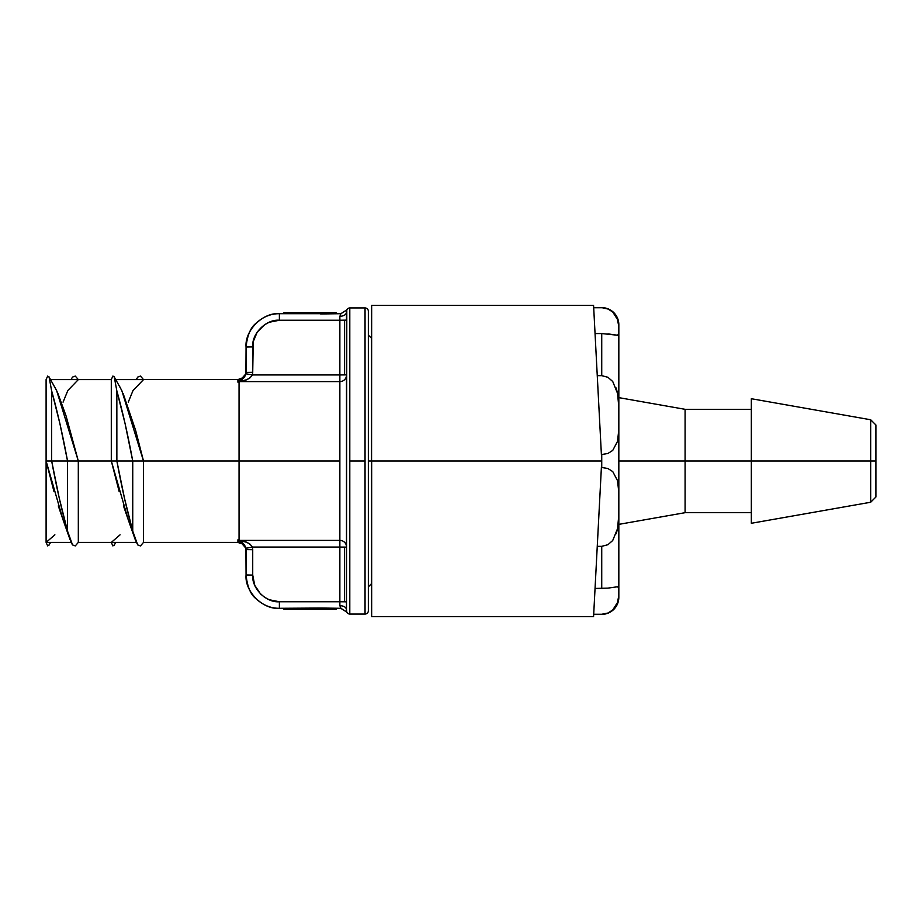 <?xml version="1.0" encoding="UTF-8"?>
<svg xmlns="http://www.w3.org/2000/svg" width="922" height="922" viewBox="0 0 922 922"><rect width="100%" height="100%" fill="white"/><g stroke="black" fill="none" stroke-linecap="round" stroke-linejoin="round"><path stroke-width="1.38" d="M617.406 392.668L616.103 387.932M618.731 406.625L618.512 401.519M618.823 421.55L618.835 420.167M618.823 415.545L618.8 410.878M618.743 429.756L618.823 423.659M595.139 586.749L595.958 571.064L595.047 588.443L607.898 588.132L617.544 586.761L618.72 587.879L618.72 595.808L617.533 602.458L612.715 610.007L607.944 613.026L601.732 614.375L593.687 614.375L601.732 614.375A17.103 17.103 0 0 0 618.835 597.272L618.835 324.728A17.103 17.103 0 0 0 601.732 307.625L607.886 308.951L612.738 312.005L617.544 319.577L618.72 326.204L618.72 334.121L617.533 335.239L601.732 333.557L601.732 375.657L607.886 377.259L612.738 381.524L617.544 393.383L618.72 406.118L618.72 430.355L617.533 441.338L612.715 450.443L607.944 453.451L601.732 454.581L601.732 461L371.658 461L371.658 616.691L371.658 461L601.732 461L601.732 467.419L607.886 468.526L612.738 471.568L617.544 480.719L618.72 491.668L618.72 515.905L617.533 528.698L612.715 540.499L607.944 544.706L601.732 546.343L601.732 588.443L603.149 588.42M612.657 610.064L607.944 613.026L601.732 614.248L593.699 614.248L593.572 616.691L601.72 461.081M598.136 529.597L597.594 540.015M595.958 571.064L601.732 461L593.572 305.309L593.687 307.625L601.732 307.625A17.103 17.103 0 0 1 618.835 324.728L618.835 461L685.092 461L618.835 461L618.835 597.272A17.103 17.103 0 0 1 601.732 614.375L602.285 614.236M751.338 512.678L685.092 512.678L685.092 461L685.092 512.678L618.835 524.364M751.338 523.281L751.338 398.719L751.338 461L870.679 461L870.679 502.236L870.679 461L685.092 461L751.338 461L751.338 523.281L870.679 502.236L875.9 497.016L875.9 461L870.679 461L870.679 419.764L870.679 461L875.9 461L875.9 424.984L875.9 497.016M616.219 533.746L617.394 529.366M602.746 333.568L595.047 333.557L595.958 350.936L595.139 335.251M371.658 305.309L371.566 461L371.658 305.309L593.572 305.309L601.732 461L601.398 454.581L607.944 453.451L612.715 450.443L617.533 441.338L618.72 430.355L618.72 406.118L617.544 393.383L612.738 381.524L607.932 377.282L601.732 375.657L601.732 333.557L595.543 333.557M617.544 602.423L618.72 595.796L617.533 602.458L612.715 610.007M618.823 592.581L618.72 595.808M618.812 589.273L618.835 590.91L618.72 587.879L617.533 586.761M618.097 525.056L618.616 518.683M618.789 494.849L618.743 492.406M618.616 403.248L618.143 397.313M617.544 335.239L618.72 334.121L617.348 335.251M618.823 331.908L618.789 327.725M608.013 309.008L612.738 312.005M602.273 307.764L608.174 309.077M618.835 397.636L685.092 409.322L685.092 461L685.092 409.322L751.338 409.322M617.51 335.239L607.944 333.879M617.544 319.577L618.72 326.204L618.72 334.121M601.732 307.752L593.699 307.752L601.732 307.625M371.658 616.691L593.572 616.691L595.958 571.098M598.148 392.542L597.594 381.985M597.26 375.657L601.732 375.657L597.26 375.657M607.932 588.121L617.544 586.761L618.72 587.879L618.835 590.921M601.732 461L601.398 467.419L607.932 468.549L612.738 471.568L617.544 480.719L618.72 491.668L618.72 515.905L617.533 528.698L612.715 540.499L607.944 544.706L601.732 546.343L597.26 546.343M595.047 588.443L601.732 588.443L601.732 546.343L597.744 546.343M618.72 326.192L617.498 319.45M618.835 330.963L618.812 329.05M601.732 614.248L593.699 614.248M119.192 491.645L111.32 461L132.722 461L125.115 423.774L116.84 390.882L116.84 461L111.32 461L116.864 461L116.84 390.882L114.282 377.075L112.864 376.072L111.297 379.587L112.864 376.072L114.028 376.545L121.785 390.513L143.498 461L132.733 461C127.87 434.746 122.58 411.362 116.84 390.882L114.282 377.075M320.257 313.699L279.378 313.699L320.257 313.699L319.6 312.708L284.207 312.708L283.55 313.365A0.657 0.657 180 0 1 283.55 313.342L320.257 313.365A0.657 0.657 180 0 1 320.453 312.904A0.657 0.657 0 0 0 320.257 313.365L320.591 313.953L320.257 313.365L336.38 312.904L321.156 312.904L320.257 313.814L321.259 313.953L320.591 313.953L321.259 313.365L320.591 313.953M346.499 312.051L346.488 312.374C346.015 314.748 343.802 316.073 339.861 316.361L340.875 313.699L346.799 309.873A3.308 3.308 0 0 1 349.795 307.948L349.795 461L349.795 307.948A3.308 3.308 0 0 0 346.799 309.873L346.488 609.626C346.084 607.206 343.883 605.881 339.861 605.639L339.861 601.755L344.551 601.789L339.861 601.755L339.861 547.057L344.551 547.092L344.551 601.789L346.488 601.87L344.551 601.789L344.551 547.092L346.488 547.172L252.467 547.057C249.816 543.173 245.344 540.949 239.052 540.396L339.861 540.396L339.861 461L239.052 461L239.052 540.396L245.92 548.21L252.467 547.057L245.92 548.21L246.059 549.581L252.72 549.696A13.842 13.842 180 0 0 252.467 547.057L249.862 544.015L246.428 542.194L239.052 540.396L239.052 542.977L239.052 540.396L339.861 540.396L339.861 381.604L239.052 381.604L246.428 379.806L249.862 377.985L252.467 374.943L339.861 374.943L339.861 320.245L344.551 320.211L344.551 374.908L339.861 374.943L339.861 381.604A6.627 6.419 180 0 0 346.488 375.185A6.627 6.419 -0 0 1 339.861 381.604L339.861 374.943L252.467 374.943A13.842 13.842 -0 0 0 252.72 372.304L252.72 346.914L246.059 347.029C247.315 335.366 250.565 327.506 255.82 323.461C262.816 316.914 270.676 313.653 279.378 313.699L283.55 313.699L279.378 313.699L279.378 320.245L339.861 320.245L339.861 316.361L340.875 313.699L321.259 313.953L321.259 313.365L336.807 313.365L336.15 312.708L320.925 312.708A0.657 0.657 0 0 0 320.453 312.904L320.453 312.904A0.657 0.657 0 0 0 320.257 313.365L320.925 312.708L284.207 312.708A0.657 0.657 0 0 0 283.745 312.904A0.657 0.657 180 0 1 284.207 312.708L319.6 312.708L283.826 312.823M54.006 491.657L46.1 461L46.1 542.401L54.882 534.818M283.826 609.016L283.745 609.096A0.657 0.657 0 0 0 284.207 609.292L319.6 609.096L284.207 609.292A0.657 0.657 0 0 1 283.55 608.635L319.6 608.635L319.6 609.292L320.925 609.292A0.657 0.657 0 0 0 320.925 609.292L320.257 608.301L279.378 608.301L320.591 608.047L321.259 608.635L320.257 608.186L320.925 608.024L320.257 608.635L320.591 608.047M346.499 609.915L346.488 609.626C346.084 607.206 343.883 605.881 339.861 605.639L340.875 608.301L321.259 608.047L321.156 609.096L336.15 609.292L320.925 609.292A0.657 0.657 44.8 0 1 320.453 609.096A0.657 0.657 0 0 0 320.902 609.292L284.207 609.292M365.043 307.948A3.308 3.308 0 0 1 368.351 311.267A3.308 3.308 0 0 0 365.043 307.948L365.043 461L365.043 307.948L349.795 307.948M368.351 607.852L368.351 610.733A3.308 3.308 0 0 1 365.043 614.052L365.043 461L349.795 461L365.043 461L365.043 614.052A3.308 3.308 0 0 0 368.351 610.733L368.351 311.267M320.453 312.904L320.453 312.904A0.657 0.657 180 0 1 320.925 312.708L336.15 312.708L320.925 312.708L336.15 312.708L336.726 313.365M371.658 583.58L371.566 461L368.351 461L371.566 461L371.566 338.42L371.566 583.58L368.351 586.899M320.061 608.301L320.257 608.635A0.657 0.657 0 0 0 320.453 609.096A0.657 0.657 89.7 0 1 320.257 608.635A0.657 0.657 0 0 0 320.925 609.292L336.15 609.292M340.783 608.117L339.861 605.639C343.883 605.881 346.084 607.206 346.488 609.626L346.799 612.127A3.308 3.308 0 0 0 349.795 614.052L349.795 461L349.795 614.052A3.308 3.308 0 0 1 346.799 612.127L340.783 608.301M71.49 378.792L72.538 377.063L75.293 376.084L78.324 379.61L67.836 390.513L63.065 402.165M346.822 612.012L346.568 610.652L346.822 612.012L340.875 608.301L346.822 612.012L340.875 608.301L321.259 608.047M241.057 541.571L239.052 540.396L239.052 381.604L239.052 461L143.521 461L339.861 461L339.861 381.604L239.052 381.604L245.92 373.79L244.537 377.04L240.919 380.532L239.052 381.604L239.052 379.023L239.052 381.604C245.344 381.051 249.816 378.827 252.467 374.943L245.92 373.79L246.059 372.419L245.92 373.79L252.467 374.943A13.842 13.842 -0 0 0 252.72 372.304L246.059 372.419L246.059 347.029L252.72 346.914C251.533 333.718 266.193 319.058 279.378 320.245L279.378 313.699C270.676 313.653 262.816 316.914 255.82 323.461C250.565 327.506 247.315 335.366 246.059 347.029L245.92 373.79L246.059 372.419L252.72 372.304L253.227 341.705L257.215 332.093L264.568 324.74L269.178 322.274L279.378 320.245L339.861 320.245L339.861 374.943L346.488 374.828L344.551 374.908L344.551 320.211L346.488 320.13L339.861 320.245L339.861 316.361C343.802 316.073 346.015 314.748 346.488 312.374L346.684 310.726M46.1 379.599L47.667 376.084L49.085 377.075L51.644 390.882L51.644 461L51.644 390.882L49.085 377.075L47.667 376.084L46.1 379.61L46.1 461L67.537 461L59.93 423.774L51.644 390.882C57.383 411.362 62.684 434.746 67.537 461L111.297 461L111.297 379.61L111.297 461M57.994 393.671L66.13 416.11L78.301 461L78.324 542.39L78.324 461L56.599 390.513L48.831 376.556M54.375 386.318L57.083 391.596M237.911 382.169L239.052 382.169L237.911 382.169L237.911 379.599L237.911 382.169L239.052 382.008M123.202 393.694L135.638 430.401L143.498 461L132.733 461M119.572 386.341L122.292 391.62M320.349 608.105L321.156 609.096L337.475 608.301L320.591 608.635M63.122 519.985L58.293 505.901M111.32 461L116.864 461L124.47 498.226L132.745 531.118L132.745 461L116.864 461C121.716 487.265 127.006 510.638 132.745 531.118L135.246 539.658L128.262 519.835L111.32 461L67.548 461L67.548 531.118L71.294 542.781L72.538 544.937L75.293 545.916L78.324 542.39L75.293 545.916L72.538 544.937L67.548 531.118L67.548 461L51.667 461L59.273 498.226L67.548 531.118C61.809 510.638 56.519 487.265 51.667 461L46.123 461L46.1 542.39M128.319 519.985L123.49 505.89M143.521 461L143.521 542.39L143.521 461M143.509 542.401L237.911 542.401L237.911 539.831L239.052 540.165M136.318 379.599L137.712 377.086L140.455 376.072L143.521 379.599L140.455 376.072L137.712 377.086M143.509 379.61L133.022 390.513L128.262 402.165M47.667 545.916L46.1 542.401L47.667 545.916L49.085 544.925L47.667 545.916M112.864 545.928L114.282 544.925L112.864 545.928L111.297 542.413L120.079 534.818M320.061 608.635L284.207 608.301L284.207 609.096L320.061 608.635M346.488 312.374L346.488 609.626C346.084 607.206 343.883 605.881 339.861 605.639L339.861 601.755L279.378 601.755L279.378 608.301L279.378 601.755C266.193 602.942 251.533 588.282 252.72 575.086L252.72 549.696L246.059 549.581L246.059 574.971L245.92 548.21L242.763 542.92L239.052 540.396M135.246 539.658L137.712 544.914L140.455 545.928L143.521 542.401L140.455 545.928L137.712 544.914L132.745 531.118L132.745 461M46.1 379.61L46.1 461L63.065 519.835L70.06 539.681M239.052 542.493L237.911 542.401L237.911 539.831L239.052 540.453L237.911 539.831M136.306 379.599L136.756 378.642M72.538 377.063L75.293 376.084M346.822 309.988L340.875 313.699L321.259 313.953M346.799 309.873L340.875 313.699M346.488 546.815A6.627 6.419 -0 0 0 339.861 540.396L339.861 547.057L252.467 547.057A13.842 13.842 0 0 1 252.72 549.696L252.72 575.086L246.059 574.971L252.72 575.086L254.749 585.297L260.523 593.941L264.568 597.26L269.178 599.726L279.378 601.755L339.861 601.755L339.861 540.396A6.627 6.419 180 0 1 346.488 546.815M346.488 609.626L346.488 605.961M245.748 547.472L244.238 544.545M320.925 312.708L320.257 313.365L320.925 312.708L320.257 313.365L320.925 312.708L319.6 312.708L320.533 312.708M246.059 574.971C244.56 591.463 262.897 609.788 279.378 608.301C270.676 608.347 262.816 605.086 255.82 598.539C250.565 594.494 247.315 586.634 246.059 574.971C247.315 586.634 250.565 594.494 255.82 598.539C262.816 605.086 270.676 608.347 279.378 608.301M283.55 608.635A0.657 0.657 0 0 0 283.745 609.096L284.207 608.635L283.55 608.635M279.378 313.699C262.897 312.212 244.56 330.537 246.059 347.029M246.428 548.152L247.857 547.922M247.926 547.899L250.058 547.518M250.265 547.472L251.187 547.299M751.338 398.719L870.679 419.764L875.9 424.984M368.351 335.101L371.658 338.42M50.56 379.599L111.308 379.599M115.757 379.599L239.052 379.507M46.1 542.401L71.121 542.401M78.324 542.401L136.306 542.401M50.56 542.401L48.831 545.444M115.757 542.401L114.028 545.455M349.795 614.052L365.043 614.052M239.052 379.023C244.007 377.847 246.335 375.508 246.059 372.015M239.052 542.977C241.218 543.968 243.696 541.491 246.059 549.985"/></g></svg>
